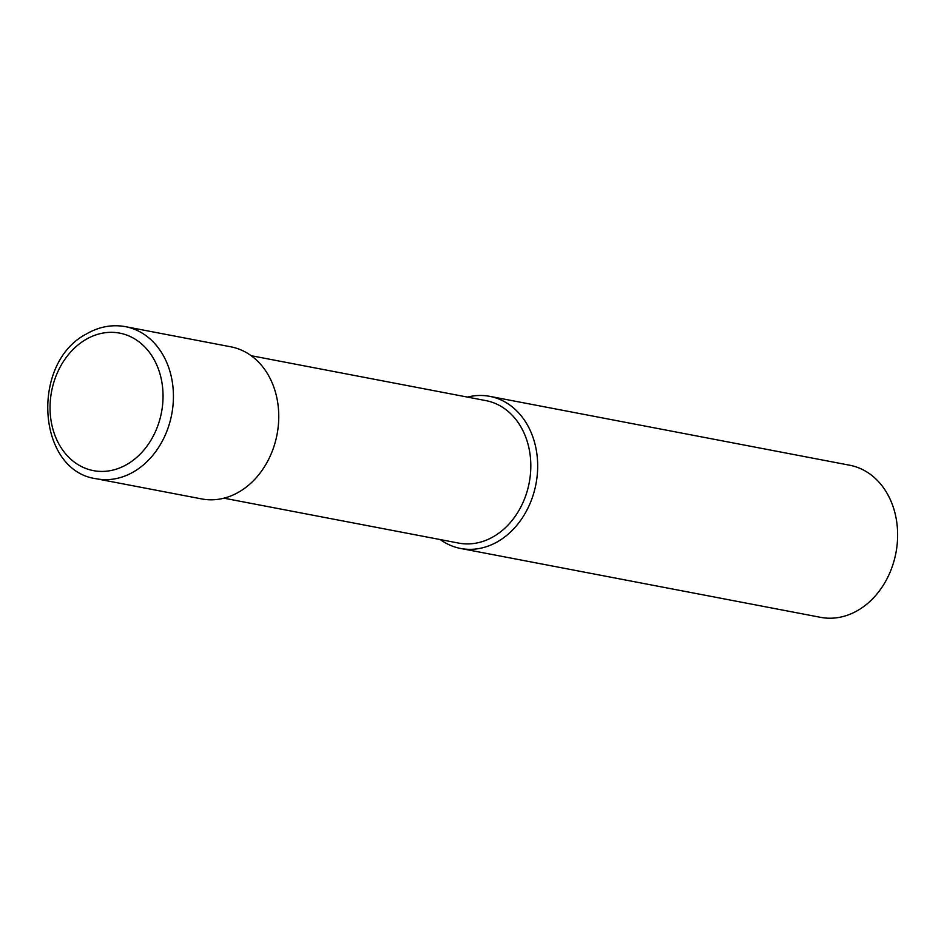 <?xml version="1.0" encoding="UTF-8"?>
<svg xmlns="http://www.w3.org/2000/svg" width="944" height="944" viewBox="0 0 944 944"><rect width="100%" height="100%" fill="white"/><g stroke="black" fill="none" stroke-linecap="round" stroke-linejoin="round"><path stroke-width="1.42" d="M440.258 539.579A77.432 61.879 -79.2 0 0 460.625 548.464L820.584 617.341A77.432 61.879 -79.2 0 0 882.487 586.484A77.432 61.879 -79.2 0 0 893.095 506.657A77.432 61.879 -79.2 0 0 849.694 465.227L489.724 396.35A77.432 61.879 -79.2 0 0 467.528 397.094M460.625 548.464A77.432 61.879 -79.2 0 0 522.528 517.607A77.432 61.879 -79.2 0 0 533.136 437.78A77.432 61.879 -79.2 0 0 489.724 396.35M251.175 355.699L485.912 400.622A72.535 57.962 100.8 0 1 526.563 439.42A72.535 57.962 100.8 0 1 494.184 536.216A72.535 57.962 100.8 0 1 458.654 543.095L223.917 498.184M230.82 346.814A77.432 61.879 100.8 0 1 278.586 410.793A77.432 61.879 100.8 0 1 239.658 491.576A77.432 61.879 100.8 0 1 201.709 498.928L96.382 478.773A77.432 61.879 100.8 0 0 134.319 471.422A77.432 61.879 100.8 0 0 173.259 390.639A77.432 61.879 100.8 0 0 125.481 326.659L230.82 346.814M85.397 339.769A69.998 55.944 100.8 0 1 158.934 370.567A69.998 55.944 100.8 0 1 127.688 463.988A69.998 55.944 100.8 0 1 54.15 433.178A69.998 55.944 100.8 0 1 85.397 339.769M125.481 326.659C111.864 324.217 98.683 326.742 85.975 334.223C30.35 363.346 36.875 470.867 96.382 478.773"/></g></svg>
